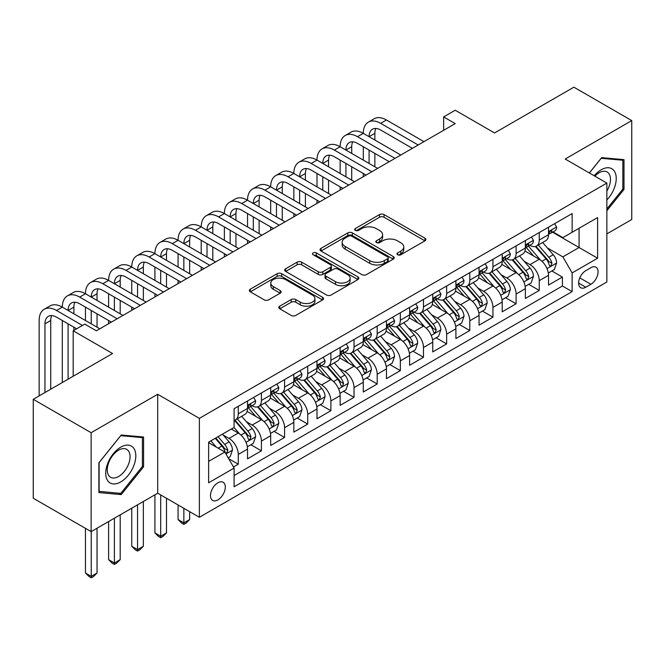 <?xml version="1.0" encoding="UTF-8"?>
<svg xmlns="http://www.w3.org/2000/svg" width="665" height="665" viewBox="0 0 665 665"><rect width="100%" height="100%" fill="white"/><g stroke="black" fill="none" stroke-linecap="round" stroke-linejoin="round"><path stroke-width="1" d="M397.628 254.77A2.253 1.297 0 0 0 400.804 254.77L424.952 240.83A3.217 1.854 0 0 0 425.891 239.525A3.217 1.854 0 0 0 424.952 238.211L384.046 214.587A3.217 1.854 0 0 0 379.499 214.587L355.351 228.536A2.253 1.297 0 0 0 354.694 229.45A2.253 1.297 0 0 0 355.351 230.373A2.253 1.297 0 0 0 358.535 230.373L361.66 228.569A10.283 5.935 0 0 1 376.207 228.569L379.615 230.531A10.283 5.935 0 0 1 382.624 234.728A10.283 5.935 0 0 1 379.615 238.926L376.49 240.738A2.253 1.297 0 0 0 375.833 241.653A2.253 1.297 0 0 0 376.49 242.567A2.253 1.297 0 0 0 379.673 242.567L382.799 240.763A10.283 5.935 0 0 1 397.338 240.763L400.746 242.733A10.283 5.935 0 0 1 403.763 246.931A10.283 5.935 0 0 1 400.746 251.129L397.628 252.933A2.253 1.297 0 0 0 396.963 253.855A2.253 1.297 0 0 0 397.628 254.77L397.628 252.933M217.896 499.889A10.474 6.052 120 0 0 224.737 490.654A10.474 6.052 120 0 0 223.132 482.258A10.474 6.052 120 0 0 217.896 482.782A10.474 6.052 120 0 0 211.046 492.009A10.474 6.052 120 0 0 212.659 500.413A10.474 6.052 120 0 0 217.896 499.889M279.732 306.174A3.217 1.854 0 0 0 278.793 307.488A3.217 1.854 0 0 0 279.732 308.801L291.212 315.426A3.217 1.854 0 0 0 295.759 315.426L322.575 299.94A3.217 1.854 0 0 0 323.514 298.627A3.217 1.854 0 0 0 322.575 297.322L281.669 273.697A3.217 1.854 0 0 0 277.122 273.697L250.306 289.184A3.217 1.854 0 0 0 249.358 290.497A3.217 1.854 0 0 0 250.306 291.81L264.163 299.807A3.217 1.854 0 0 0 268.71 299.807L280.189 293.182A3.217 1.854 0 0 0 281.129 291.869A3.217 1.854 0 0 0 280.189 290.563L273.315 286.59A8.595 4.963 0 0 1 270.796 283.082A8.595 4.963 0 0 1 276.1 278.494A8.595 4.963 0 0 1 285.468 279.574L312.4 295.119A8.595 4.963 0 0 1 314.919 298.627A8.595 4.963 0 0 1 309.616 303.215A8.595 4.963 0 0 1 300.248 302.143L295.759 299.549A3.217 1.854 0 0 0 291.212 299.549L279.732 306.174L279.732 308.801M606.862 233.881L631.75 219.517L631.75 120.598L573.87 87.181L494.569 132.958L455.209 110.232L443.63 116.915L455.209 123.607L96.342 330.796L84.763 324.113L73.192 330.796L73.192 376.24M91.13 432.715L91.13 531.634L157.696 493.206L157.696 394.287L91.13 432.715L33.25 399.299L112.551 353.514L73.192 330.796M157.696 394.287L199.375 418.351L606.862 183.083L606.862 282.002L199.375 517.27L199.375 418.351M631.75 120.598L565.183 159.026L606.862 183.083M361.885 274.62A3.217 1.854 0 0 0 366.432 274.62L393.248 259.134A3.217 1.854 0 0 0 394.187 257.821A3.217 1.854 0 0 0 393.248 256.515L352.342 232.891A3.217 1.854 0 0 0 347.795 232.891L320.979 248.378A3.217 1.854 0 0 0 320.04 249.691A3.217 1.854 0 0 0 320.979 251.004L361.885 274.62M314.038 255.26A2.253 1.297 0 0 1 316.324 255.576L316.324 252.908L357.911 276.914A3.217 1.854 0 0 1 358.851 278.228A3.217 1.854 0 0 1 357.911 279.541L331.095 295.019A3.217 1.854 0 0 1 326.548 295.019L285.642 271.403L285.642 268.776A3.217 1.854 0 0 0 284.703 270.09A3.217 1.854 0 0 0 285.642 271.403M285.642 268.776L297.122 262.151A3.217 1.854 0 0 1 301.661 262.151L318.252 271.736A3.217 1.854 0 0 0 322.799 271.736L330.414 267.338A3.217 1.854 0 0 0 331.353 266.025A3.217 1.854 0 0 0 330.414 264.712L313.14 254.737A2.253 1.297 0 0 1 312.484 253.822A2.253 1.297 0 0 1 313.872 252.625A2.253 1.297 0 0 1 316.324 252.908M91.13 531.634L33.25 498.218L33.25 399.299M233.465 466.971L238.269 464.195L228.66 458.651M223.191 435.043L229.009 438.401A13.101 7.564 60 0 1 238.269 454.444L247.53 449.091L247.53 458.85L261.42 450.828L250.888 444.752M246.349 421.676L252.16 425.035A13.101 7.564 60 0 1 261.42 441.078L270.68 435.725L270.68 445.483L284.57 437.462L274.038 431.386M269.5 408.31L275.31 411.668A13.101 7.564 60 0 1 284.57 427.703L293.839 422.358L293.839 432.117L307.729 424.095L297.188 418.019M292.65 394.944L298.469 398.302A13.101 7.564 60 0 1 307.729 414.337L316.989 408.992L316.989 418.75L330.879 410.729L320.347 404.653M315.809 381.577L321.619 384.935A13.101 7.564 60 0 1 330.879 400.97L340.139 395.625L340.139 405.384L354.029 397.362L343.497 391.278M338.959 368.211L344.769 371.56A13.101 7.564 60 0 1 354.029 387.604L363.29 382.259L363.29 392.018L377.188 383.996L366.648 377.911M362.109 354.844L367.928 358.194A13.101 7.564 60 0 1 377.188 374.237L386.448 368.892L386.448 378.651L400.338 370.629L389.806 364.545M385.259 341.478L391.078 344.827A13.101 7.564 60 0 1 400.338 360.871L409.598 355.526L409.598 365.285L423.489 357.263L412.957 351.178M408.418 328.103L414.228 331.461A13.101 7.564 60 0 1 423.489 347.504L432.749 342.159L432.749 351.918L446.647 343.896L436.107 337.812M431.568 314.736L437.379 318.094A13.101 7.564 60 0 1 446.647 334.138L455.907 328.793L455.907 338.551L469.798 330.53L459.266 324.445M454.719 301.37L460.537 304.728A13.101 7.564 60 0 1 469.798 320.771L479.058 315.426L479.058 325.177L492.948 317.163L482.416 311.079M477.877 288.003L483.688 291.361A13.101 7.564 60 0 1 492.948 307.405L502.208 302.051L502.208 311.81L516.098 303.797L505.566 297.712M501.028 274.637L506.838 277.995A13.101 7.564 60 0 1 516.098 294.038L525.367 288.685L525.367 298.444L539.257 290.422L539.257 280.672A13.101 7.564 -120 0 0 529.997 264.628L524.178 261.27M528.717 284.346L539.257 290.422M247.53 449.091A13.101 7.564 -120 0 0 238.269 433.056L231.32 429.041M270.68 435.725A13.101 7.564 -120 0 0 261.42 419.69L247.106 411.419M293.839 422.358A13.101 7.564 -120 0 0 284.57 406.315L270.256 398.052M316.989 408.992A13.101 7.564 -120 0 0 307.729 392.949L293.406 384.686M340.139 395.625A13.101 7.564 -120 0 0 330.879 379.582L316.565 371.319M363.29 382.259A13.101 7.564 -120 0 0 354.029 366.216L339.715 357.953M386.448 368.892A13.101 7.564 -120 0 0 377.188 352.849L362.866 344.586M409.598 355.526A13.101 7.564 -120 0 0 400.338 339.483L386.016 331.22M432.749 342.159A13.101 7.564 -120 0 0 423.489 326.116L409.175 317.853M455.907 328.793A13.101 7.564 -120 0 0 446.647 312.75L432.325 304.479M479.058 315.426A13.101 7.564 -120 0 0 469.798 299.383L455.475 291.112M502.208 302.051A13.101 7.564 -120 0 0 492.948 286.017L478.634 277.746M525.367 288.685A13.101 7.564 -120 0 0 516.098 272.65L501.784 264.379M590.886 267.704L585.79 270.647A10.15 5.86 120 0 0 579.157 279.591A10.15 5.86 120 0 0 580.72 287.721A10.15 5.86 120 0 0 585.79 287.222L590.886 284.279A10.15 5.86 120 0 0 597.519 275.335A10.15 5.86 120 0 0 595.956 267.197A10.15 5.86 120 0 0 590.886 267.704M208.635 461.394L224.837 452.034L234.097 468.077L234.097 486.788L572.133 291.627L572.133 272.916L562.873 256.873L547.337 247.904M234.097 468.077L208.635 482.782L208.635 442.142L234.097 427.437L234.097 408.726L572.133 213.565L572.133 232.276L597.602 217.571L597.602 258.211L572.133 272.916M252.035 405.716L252.16 405.783A13.101 7.564 60 0 0 258.71 406.431L267.97 401.086A13.101 7.564 -120 0 0 270.68 395.093L270.68 387.604M275.194 392.35L275.31 392.416A13.101 7.564 60 0 0 281.86 393.065L291.12 387.72A13.101 7.564 -120 0 0 293.839 381.727L293.839 374.237M298.344 378.984L298.469 379.05A13.101 7.564 60 0 0 305.011 379.698L314.279 374.353A13.101 7.564 -120 0 0 316.989 368.352L316.989 360.871M321.494 365.609L321.619 365.684A13.101 7.564 60 0 0 328.169 366.332L337.429 360.987A13.101 7.564 -120 0 0 340.139 354.985L340.139 347.504M344.653 352.242L344.769 352.317A13.101 7.564 60 0 0 351.32 352.965L360.58 347.62A13.101 7.564 -120 0 0 363.29 341.619L363.29 334.138M367.803 338.876L367.928 338.951A13.101 7.564 60 0 0 374.47 339.599L383.73 334.254A13.101 7.564 -120 0 0 386.448 328.252L386.448 320.771M390.954 325.509L391.078 325.584A13.101 7.564 60 0 0 397.628 326.232L406.889 320.879A13.101 7.564 -120 0 0 409.598 314.886L409.598 307.405M414.112 312.143L414.228 312.218A13.101 7.564 60 0 0 420.779 312.866L430.039 307.513A13.101 7.564 -120 0 0 432.749 301.519L432.749 294.038M437.262 298.776L437.379 298.843A13.101 7.564 60 0 0 443.929 299.499L453.189 294.146A13.101 7.564 -120 0 0 455.907 288.153L455.907 280.663M460.413 285.41L460.537 285.476A13.101 7.564 60 0 0 467.088 286.125L476.348 280.78A13.101 7.564 -120 0 0 479.058 274.786L479.058 267.297M483.563 272.043L483.688 272.11A13.101 7.564 60 0 0 490.238 272.758L499.498 267.413A13.101 7.564 -120 0 0 502.208 261.42L502.208 253.93M506.722 258.677L506.838 258.743A13.101 7.564 60 0 0 513.388 259.392L522.648 254.047A13.101 7.564 -120 0 0 525.367 248.053L525.367 240.564M234.097 475.558L562.407 286.017L562.407 277.056L548.517 285.077L548.517 275.318A13.101 7.564 -120 0 0 539.257 259.284L524.934 251.013M529.872 245.31L529.997 245.377A13.101 7.564 -120 0 0 536.539 246.025A13.101 7.564 -120 0 0 539.257 240.032L539.257 232.542M536.539 246.025L545.807 240.68A13.101 7.564 -120 0 0 548.517 234.687L548.517 227.197M238.269 406.315L238.269 413.805A13.101 7.564 60 0 1 235.56 419.798A13.101 7.564 60 0 1 234.097 420.33M235.56 419.798L244.82 414.453A13.101 7.564 -120 0 0 247.53 408.46L247.53 400.97M261.42 392.949L261.42 400.438A13.101 7.564 60 0 1 258.71 406.431M284.57 379.582L284.57 387.072A13.101 7.564 60 0 1 281.86 393.065M307.729 366.216L307.729 373.705A13.101 7.564 60 0 1 305.011 379.698M330.879 352.849L330.879 360.339A13.101 7.564 60 0 1 328.169 366.332M354.029 339.483L354.029 346.972A13.101 7.564 60 0 1 351.32 352.965M377.188 326.116L377.188 333.597A13.101 7.564 60 0 1 374.47 339.599M400.338 312.75L400.338 320.231A13.101 7.564 60 0 1 397.628 326.232M423.489 299.383L423.489 306.864A13.101 7.564 60 0 1 420.779 312.866M446.647 286.017L446.647 293.498A13.101 7.564 60 0 1 443.929 299.499M469.798 272.65L469.798 280.131A13.101 7.564 60 0 1 467.088 286.125M492.948 259.284L492.948 266.765A13.101 7.564 60 0 1 490.238 272.758M516.098 245.909L516.098 253.398A13.101 7.564 60 0 1 513.388 259.392M516.098 294.038L516.098 303.797M492.948 307.405L492.948 317.163M469.798 320.771L469.798 330.53M446.647 334.138L446.647 343.896M423.489 347.504L423.489 357.263M400.338 360.871L400.338 370.629M377.188 374.237L377.188 383.996M354.029 387.604L354.029 397.362M330.879 400.97L330.879 410.729M307.729 414.337L307.729 424.095M284.57 427.703L284.57 437.462M261.42 441.078L261.42 450.828M238.269 454.444L238.269 464.195M224.837 452.034L208.635 442.674M562.873 256.873L579.074 247.521L579.074 228.27L597.602 217.571M552.565 232.21L597.602 258.211M553.022 231.944L562.873 237.629L572.133 232.276M157.696 493.206L199.375 517.27M443.63 116.915L443.63 130.29M551.875 270.979L562.407 277.056M562.407 286.017L572.133 291.627M606.862 210.739L623.994 189.425L623.994 159.642L601.65 157.638L589.331 172.967M98.885 492.59L121.23 494.594L143.573 466.797L143.573 437.005L121.23 435.01L98.885 462.807L98.885 492.59M622.839 188.76L623.994 189.425M142.418 466.123L143.573 466.797M118.869 493.231L121.23 494.594M398.526 255.094L400.746 253.806A10.283 5.935 0 0 0 403.763 249.608L403.763 246.931M382.624 234.728L382.624 237.405A10.283 5.935 0 0 1 379.615 241.603L377.388 242.891M424.91 240.855L384.046 217.264A3.217 1.854 0 0 0 379.499 217.264L356.257 230.689M393.206 259.159L352.342 235.568A3.217 1.854 0 0 0 347.795 235.568L321.02 251.029M387.57 258.743A2.253 1.297 0 0 0 388.227 257.821A2.253 1.297 0 0 0 387.57 256.906L351.66 236.175A2.253 1.297 0 0 0 348.477 236.175L345.185 238.078A10.283 5.935 0 0 0 342.176 242.276A10.283 5.935 0 0 0 345.185 246.474L369.732 260.647A10.283 5.935 0 0 0 384.27 260.647L387.57 258.743L387.57 261.42A2.253 1.297 0 0 0 388.227 260.497L388.227 257.821M342.176 242.276L342.176 244.953A10.283 5.935 0 0 0 345.185 249.151L345.185 246.474M387.57 261.42L384.27 263.315A10.283 5.935 0 0 1 369.732 263.315L345.185 249.151M285.684 271.428L297.122 264.828L297.122 262.151M331.353 266.025L331.353 268.702A3.217 1.854 0 0 1 330.414 270.007L322.799 274.404A3.217 1.854 0 0 1 318.252 274.404L301.661 264.828A3.217 1.854 0 0 0 297.122 264.828M316.324 255.576L357.87 279.566M335.468 281.669A8.595 4.963 0 0 0 344.836 282.75A8.595 4.963 0 0 0 350.147 278.161A8.595 4.963 0 0 0 347.629 274.653L338.136 269.175A3.217 1.854 0 0 0 333.597 269.175L325.983 273.573A3.217 1.854 0 0 0 325.035 274.878A3.217 1.854 0 0 0 325.983 276.191L335.468 281.669L335.468 284.346A8.595 4.963 0 0 0 344.836 285.418A8.595 4.963 0 0 0 350.147 280.838L350.147 278.161M325.035 274.878L325.035 277.554A3.217 1.854 0 0 0 325.983 278.868L325.983 276.191M335.468 284.346L325.983 278.868M314.919 298.627L314.919 301.303A8.595 4.963 0 0 1 309.616 305.892A8.595 4.963 0 0 1 300.248 304.811L295.759 302.218A3.217 1.854 0 0 0 291.212 302.218L279.774 308.826M270.796 283.082L270.796 285.759A8.595 4.963 0 0 0 273.315 289.267L273.315 286.59M280.148 293.207L273.315 289.267M322.525 299.965L281.669 276.374A3.217 1.854 0 0 0 277.122 276.374L250.348 291.835M548.317 273.024L554.302 269.574L556.622 262.891A8.678 5.012 -120 0 0 553.238 254.745L542.657 242.492M540.545 260.123L528.451 246.125M533.663 256.05L526.647 247.929A20.79 12.003 -120 0 0 525.998 247.205M535.358 246.499L546.065 258.885A8.678 5.012 60 0 1 549.157 264.861L549.789 265.892L550.961 265.726L551.933 263.257A8.678 5.012 -120 0 0 548.841 257.28L538.259 245.036M535.99 246.299L547.486 259.608A4.422 2.552 60 0 1 548.6 261.337L551.933 263.257M554.652 223.656L556.622 227.064A8.678 5.012 60 0 1 554.826 230.905L550.42 233.44A8.678 5.012 -120 0 0 551.933 231.445L551.75 230.672M39.152 395.891L39.152 320.505A24.555 14.181 60 0 1 44.239 309.258L50.025 305.917A24.555 14.181 60 0 1 62.31 307.13A24.555 14.181 60 0 1 67.389 295.892L73.183 292.55A24.555 14.181 60 0 1 85.461 293.764A24.555 14.181 60 0 1 90.548 282.525L96.334 279.184A24.555 14.181 60 0 1 108.611 280.397A24.555 14.181 60 0 1 113.698 269.159L119.484 265.817A24.555 14.181 60 0 1 131.761 267.031A24.555 14.181 60 0 1 136.849 255.792L142.643 252.451A24.555 14.181 60 0 1 154.92 253.664A24.555 14.181 60 0 1 160.007 242.426L165.793 239.084A24.555 14.181 60 0 1 178.07 240.298A24.555 14.181 60 0 1 183.158 229.059L188.943 225.718A24.555 14.181 60 0 1 201.221 226.931A24.555 14.181 60 0 1 206.308 215.693L212.102 212.351A24.555 14.181 60 0 1 224.379 213.565A24.555 14.181 60 0 1 229.467 202.326L235.252 198.985A24.555 14.181 60 0 1 247.53 200.198A24.555 14.181 60 0 1 252.617 188.951L258.402 185.61A24.555 14.181 60 0 1 270.68 186.832A24.555 14.181 60 0 1 275.767 175.585L281.553 172.243A24.555 14.181 60 0 1 293.839 173.465A24.555 14.181 60 0 1 298.918 162.218L304.711 158.877A24.555 14.181 60 0 1 316.989 160.099A24.555 14.181 60 0 1 322.076 148.852L327.862 145.51A24.555 14.181 60 0 1 340.139 146.732A24.555 14.181 60 0 1 345.226 135.485L351.012 132.144A24.555 14.181 60 0 1 363.29 133.357A24.555 14.181 60 0 1 368.377 122.119L374.171 118.777A24.555 14.181 60 0 1 386.448 119.991L423.954 141.645M368.377 122.119A24.555 14.181 60 0 1 380.654 123.333L418.169 144.987M548.808 233.847L548.841 233.847A8.678 5.012 -120 0 0 550.42 233.44M550.811 230.797L551.933 231.445C551.385 230.14 550.462 230.672 549.157 233.049A8.678 5.012 60 0 1 548.517 234.279M412.375 148.328L380.654 130.016A16.376 9.451 -120 0 0 372.475 129.209A16.376 9.451 -120 0 0 369.083 136.699L374.869 133.357L374.869 140.041M375.891 128.453A16.376 9.451 -120 0 0 374.869 133.357M369.083 150.074L369.083 163.44M374.869 153.416L374.869 166.782M363.29 176.674L363.29 173.465M363.29 160.099L363.29 146.732M606.862 199.982A21.28 12.286 120 0 0 615.956 175.302A21.28 12.286 120 0 0 601.185 169.783A21.28 12.286 120 0 0 594.219 175.784M606.862 191.063A16.11 9.302 120 0 0 607.137 171.994A16.11 9.302 120 0 0 599.082 172.792A16.11 9.302 120 0 0 594.859 176.159M589.381 172.991L601.185 158.303L622.839 160.232L622.839 189.101L606.862 208.968M621.401 159.409L622.839 160.232M133.798 465.7A21.28 12.286 120 0 0 128.295 445.143A21.28 12.286 120 0 0 107.738 463.372A21.28 12.286 120 0 0 113.241 483.929A21.28 12.286 120 0 0 133.798 465.7M128.528 464.195A16.11 9.302 120 0 0 126.716 449.357A16.11 9.302 120 0 0 108.786 462.433A16.11 9.302 120 0 0 110.598 477.271A16.11 9.302 120 0 0 128.528 464.195M99.118 491.46L99.118 462.599L120.764 435.666L142.418 437.603L142.418 466.464L120.764 493.397L98.885 491.327M140.98 436.772L142.418 437.603M525.167 286.391L531.152 282.941L533.463 276.258A8.678 5.012 -120 0 0 530.088 268.111L519.506 255.859M517.387 273.498L505.3 259.5M510.512 269.416L503.488 261.295A20.79 12.003 -120 0 0 502.848 260.572M512.208 259.865L522.906 272.251A8.678 5.012 60 0 1 526.007 278.228L526.63 279.258L527.802 279.092L528.783 276.623A8.678 5.012 -120 0 0 525.691 270.647L515.109 258.402M512.84 259.666L524.336 272.974A4.422 2.552 60 0 1 525.45 274.703L528.783 276.623M502.017 299.765L508.002 296.307L510.313 289.624A8.678 5.012 -120 0 0 506.938 281.478L496.356 269.225M494.236 286.864L482.142 272.866M487.354 282.783L480.338 274.662A20.79 12.003 -120 0 0 479.698 273.938M489.058 273.232L499.756 285.618A8.678 5.012 60 0 1 502.848 291.594L503.48 292.625L504.652 292.459L505.624 289.99A8.678 5.012 -120 0 0 502.532 284.013L491.959 271.769M489.689 273.032L501.186 286.341A4.422 2.552 60 0 1 502.299 288.07L505.624 289.99M478.867 313.132L484.843 309.674L487.162 302.991A8.678 5.012 -120 0 0 483.779 294.844L473.206 282.592M471.086 300.231L458.991 286.233M464.203 296.149L457.188 288.028A20.79 12.003 -120 0 0 456.539 287.305M465.907 286.598L476.606 298.984A8.678 5.012 60 0 1 479.698 304.961L480.33 305.991L481.502 305.825L482.474 303.356A8.678 5.012 -120 0 0 479.382 297.38L468.8 285.135M466.531 286.399L478.027 299.707A4.422 2.552 60 0 1 479.141 301.436L482.474 303.356M455.708 326.498L461.693 323.04L464.004 316.357A8.678 5.012 -120 0 0 460.629 308.211L450.047 295.967M447.927 313.597L435.841 299.599M441.053 309.516L434.029 301.395A20.79 12.003 -120 0 0 433.389 300.671M442.749 299.965L453.447 312.351A8.678 5.012 60 0 1 456.547 318.336L457.179 319.358L458.351 319.192L459.324 316.731A8.678 5.012 -120 0 0 456.232 310.746L445.65 298.502M443.38 299.765L454.877 313.074A4.422 2.552 60 0 1 455.99 314.803L459.324 316.731M531.501 237.023L533.463 240.431A8.678 5.012 60 0 1 531.668 244.271L527.27 246.806A8.678 5.012 -120 0 0 528.783 244.811L528.6 244.038M345.226 135.485A24.555 14.181 60 0 1 357.504 136.699L363.29 133.357L400.804 155.02M357.504 136.699L395.01 158.361M525.649 247.214L525.691 247.214A8.678 5.012 -120 0 0 527.27 246.806M527.661 244.163L528.783 244.811C528.234 243.506 527.312 244.038 526.007 246.416A8.678 5.012 60 0 1 525.367 247.654M389.225 161.703L357.504 143.391A16.376 9.451 -120 0 0 349.316 142.576A16.376 9.451 -120 0 0 345.925 150.074L351.719 146.732L351.719 153.416M352.741 141.82A16.376 9.451 -120 0 0 351.719 146.732M345.925 163.44L345.925 176.807M351.719 166.782L351.719 180.149M340.139 190.04L340.139 186.832M340.139 173.465L340.139 160.099M508.343 250.389L510.313 253.797A8.678 5.012 60 0 1 508.517 257.638L504.12 260.181A8.678 5.012 -120 0 0 505.624 258.178L505.442 257.413M322.076 148.852A24.555 14.181 60 0 1 334.354 150.074L340.139 146.732L377.645 168.386M334.354 150.074L371.86 171.728M502.499 260.58L502.532 260.58A8.678 5.012 -120 0 0 504.12 260.181M504.511 257.53L505.624 258.178C505.084 256.873 504.153 257.405 502.848 259.782A8.678 5.012 60 0 1 502.208 261.021M366.074 175.07L334.354 156.757A16.376 9.451 -120 0 0 326.166 155.942A16.376 9.451 -120 0 0 322.774 163.44L328.56 160.099L328.56 166.782M329.591 155.186A16.376 9.451 -120 0 0 328.56 160.099M322.774 176.807L322.774 190.173M328.56 180.149L328.56 193.515M316.989 203.407L316.989 200.198M316.989 186.832L316.989 173.465M485.192 263.756L487.162 267.164A8.678 5.012 60 0 1 485.367 271.004L480.961 273.548A8.678 5.012 -120 0 0 482.474 271.544L482.291 270.78M298.918 162.218A24.555 14.181 60 0 1 311.203 163.44L316.989 160.099L354.495 181.753M311.203 163.44L348.709 185.094M479.349 273.955L479.382 273.955A8.678 5.012 -120 0 0 480.961 273.548M481.352 270.896L482.474 271.544C481.934 270.239 481.003 270.771 479.698 273.149A8.678 5.012 60 0 1 479.058 274.387M342.916 188.436L311.203 170.124A16.376 9.451 -120 0 0 303.016 169.309A16.376 9.451 -120 0 0 299.624 176.807L305.41 173.465L305.41 180.149M306.44 168.553A16.376 9.451 -120 0 0 305.41 173.465M299.624 190.173L299.624 203.54M305.41 193.515L305.41 206.882M293.839 216.773L293.839 213.565M293.839 200.198L293.839 186.832M462.042 277.122L464.004 280.53A8.678 5.012 60 0 1 462.208 284.371L457.811 286.914A8.678 5.012 -120 0 0 459.324 284.911L459.141 284.146M275.767 175.585A24.555 14.181 60 0 1 288.045 176.807L293.839 173.465L331.345 195.119M288.045 176.807L325.551 198.461M456.19 287.322L456.232 287.322A8.678 5.012 -120 0 0 457.811 286.914M458.202 284.263L459.324 284.911C458.775 283.606 457.852 284.138 456.547 286.515A8.678 5.012 60 0 1 455.907 287.754M319.765 201.803L288.045 183.49A16.376 9.451 -120 0 0 279.857 182.675A16.376 9.451 -120 0 0 276.474 190.173L282.259 186.832L282.259 193.515M283.282 181.919A16.376 9.451 -120 0 0 282.259 186.832M276.474 203.54L276.474 216.906M282.259 206.882L282.259 220.248M270.68 230.14L270.68 226.931M270.68 213.565L270.68 200.198M432.558 339.865L438.543 336.407L440.853 329.724A8.678 5.012 -120 0 0 437.479 321.577L426.897 309.333M424.777 326.964L412.691 312.966M417.894 322.891L410.879 314.761A20.79 12.003 -120 0 0 410.238 314.038M419.598 313.331L430.297 325.725A8.678 5.012 60 0 1 433.389 331.702L434.021 332.724L435.193 332.558L436.174 330.098A8.678 5.012 -120 0 0 433.073 324.121L422.499 311.868M420.23 313.132L431.726 326.44A4.422 2.552 60 0 1 432.84 328.169L436.174 330.098M438.883 290.489L440.853 293.897A8.678 5.012 60 0 1 439.058 297.737L434.661 300.281A8.678 5.012 -120 0 0 436.174 298.277L435.991 297.513M252.617 188.951A24.555 14.181 60 0 1 264.894 190.173L270.68 186.832L308.186 208.486M264.894 190.173L302.4 211.827M433.04 300.688L433.073 300.688A8.678 5.012 -120 0 0 434.661 300.281M435.051 297.637L436.174 298.277C435.625 296.972 434.694 297.504 433.389 299.882A8.678 5.012 60 0 1 432.749 301.12M296.615 215.169L264.894 196.857A16.376 9.451 -120 0 0 256.707 196.042A16.376 9.451 -120 0 0 253.315 203.54L259.109 200.198L259.109 206.882M260.131 195.286A16.376 9.451 -120 0 0 259.109 200.198M253.315 216.906L253.315 230.273M259.109 220.248L259.109 233.615M247.53 243.506L247.53 240.298M247.53 226.931L247.53 213.565M409.407 353.231L415.384 349.773L417.703 343.09A8.678 5.012 -120 0 0 414.32 334.944L403.746 322.7M401.627 340.33L389.532 326.332M394.744 336.257L387.728 328.128A20.79 12.003 -120 0 0 387.08 327.404M396.448 326.698L407.146 339.092A8.678 5.012 60 0 1 410.238 345.069L410.87 346.091L412.042 345.933L413.015 343.464A8.678 5.012 -120 0 0 409.923 337.488L399.341 325.235M397.072 326.498L408.568 339.807A4.422 2.552 60 0 1 409.682 341.536L413.015 343.464M415.733 303.855L417.703 307.263A8.678 5.012 60 0 1 415.908 311.104L411.51 313.647A8.678 5.012 -120 0 0 413.015 311.644L412.832 310.879M229.467 202.326A24.555 14.181 60 0 1 241.744 203.54L247.53 200.198L285.036 221.852M241.744 203.54L279.25 225.194M409.889 314.055L409.923 314.055A8.678 5.012 -120 0 0 411.51 313.647M411.893 311.004L413.015 311.644C412.475 310.339 411.544 310.879 410.238 313.248A8.678 5.012 60 0 1 409.598 314.487M273.456 228.536L241.744 210.223A16.376 9.451 -120 0 0 233.556 209.409A16.376 9.451 -120 0 0 230.165 216.906L235.95 213.565L235.95 220.248M236.981 208.66A16.376 9.451 -120 0 0 235.95 213.565M230.165 230.273L230.165 243.639M235.95 233.615L235.95 246.981M224.379 256.873L224.379 253.664M224.379 240.298L224.379 226.931M386.249 366.598L392.234 363.14L394.545 356.457A8.678 5.012 -120 0 0 391.17 348.31L380.588 336.066M378.468 353.697L366.382 339.699M371.594 349.624L364.578 341.494A20.79 12.003 -120 0 0 363.93 340.771M373.289 340.064L383.996 352.458A8.678 5.012 60 0 1 387.088 358.435L387.72 359.466L388.892 359.3L389.865 356.831A8.678 5.012 -120 0 0 386.772 350.854L376.191 338.601M373.921 339.865L385.417 353.173A4.422 2.552 60 0 1 386.531 354.902L389.865 356.831M392.583 317.23L394.545 320.638A8.678 5.012 60 0 1 392.749 324.47L388.352 327.014A8.678 5.012 -120 0 0 389.865 325.019L389.682 324.246M206.308 215.693A24.555 14.181 60 0 1 218.585 216.906L224.379 213.565L261.885 235.219M218.585 216.906L256.091 238.56M386.739 327.421L386.772 327.421A8.678 5.012 -120 0 0 388.352 327.014M388.742 324.37L389.865 325.019C389.316 323.705 388.393 324.246 387.088 326.615A8.678 5.012 60 0 1 386.448 327.853M250.306 241.902L218.585 223.59A16.376 9.451 -120 0 0 210.406 222.775A16.376 9.451 -120 0 0 207.014 230.273L212.8 226.931L212.8 233.615M213.822 222.027A16.376 9.451 -120 0 0 212.8 226.931M207.014 243.639L207.014 257.006M212.8 246.981L212.8 260.348M201.221 270.239L201.221 267.031M201.221 253.664L201.221 240.298M363.098 379.964L369.083 376.506L371.394 369.823A8.678 5.012 -120 0 0 368.019 361.677L357.438 349.433M355.318 367.063L343.231 353.065M348.435 362.99L341.419 354.861A20.79 12.003 -120 0 0 340.779 354.137M350.139 353.431L360.837 365.825A8.678 5.012 60 0 1 363.93 371.801L364.561 372.832L365.733 372.666L366.714 370.197A8.678 5.012 -120 0 0 363.614 364.221L353.04 351.968M350.771 353.231L362.267 366.54A4.422 2.552 60 0 1 363.381 368.269L366.714 370.197M369.432 330.596L371.394 334.005A8.678 5.012 60 0 1 369.599 337.845L365.201 340.38A8.678 5.012 -120 0 0 366.714 338.385L366.531 337.612M183.158 229.059A24.555 14.181 60 0 1 195.435 230.273L201.221 226.931L238.735 248.585M195.435 230.273L232.941 251.927M363.58 340.788L363.614 340.788A8.678 5.012 -120 0 0 365.201 340.38M365.592 337.737L366.714 338.385C366.166 337.072 365.243 337.612 363.93 339.99A8.678 5.012 60 0 1 363.29 341.22M227.156 255.269L195.435 236.956A16.376 9.451 -120 0 0 187.247 236.15A16.376 9.451 -120 0 0 183.856 243.639L189.65 240.298L189.65 246.981M190.672 235.393A16.376 9.451 -120 0 0 189.65 240.298M183.856 257.006L183.856 270.372M189.65 260.348L189.65 273.714M178.07 283.606L178.07 280.397M178.07 267.031L178.07 253.664M339.948 393.331L345.925 389.881L348.244 383.19A8.678 5.012 -120 0 0 344.861 375.043L334.287 362.799M332.168 380.43L320.073 366.432M325.285 376.357L318.269 368.227A20.79 12.003 -120 0 0 317.621 367.504M326.989 366.806L337.687 379.191A8.678 5.012 60 0 1 340.779 385.168L341.411 386.199L342.583 386.033L343.556 383.564A8.678 5.012 -120 0 0 340.463 377.587L329.89 365.334M327.612 366.598L339.117 379.915A4.422 2.552 60 0 1 340.231 381.644L343.556 383.564M346.274 343.963L348.244 347.371A8.678 5.012 60 0 1 346.448 351.211L342.051 353.747A8.678 5.012 -120 0 0 343.556 351.752L343.373 350.979M160.007 242.426A24.555 14.181 60 0 1 172.285 243.639L178.07 240.298L215.576 261.952M172.285 243.639L209.791 265.293M340.43 354.154L340.463 354.154A8.678 5.012 -120 0 0 342.051 353.747M342.442 351.103L343.556 351.752C343.015 350.438 342.084 350.979 340.779 353.356A8.678 5.012 60 0 1 340.139 354.586M204.005 268.635L172.285 250.323A16.376 9.451 -120 0 0 164.097 249.516A16.376 9.451 -120 0 0 160.706 257.006L166.491 253.664L166.491 260.348M167.522 248.76A16.376 9.451 -120 0 0 166.491 253.664M160.706 270.372L160.706 283.739M166.491 273.714L166.491 287.081M154.92 296.972L154.92 293.764M154.92 280.397L154.92 267.031M316.789 406.697L322.774 403.248L325.094 396.564A8.678 5.012 -120 0 0 321.71 388.41L311.129 376.166M309.017 393.796L296.923 379.798M302.134 389.723L295.119 381.602A20.79 12.003 -120 0 0 294.47 380.87M303.83 380.172L314.537 392.558A8.678 5.012 60 0 1 317.629 398.535L318.261 399.565L319.433 399.399L320.405 396.93A8.678 5.012 -120 0 0 317.313 390.954L306.731 378.709M304.462 379.964L315.958 393.281A4.422 2.552 60 0 1 317.072 395.01L320.405 396.93M183.856 508.309L183.856 522.881L189.65 519.54L189.65 511.651M189.65 519.54L186.175 523.014L183.856 524.352L181.545 523.014L178.07 519.54L178.07 504.968M178.07 519.54L183.856 522.881L183.856 524.352M323.124 357.329L325.094 360.738A8.678 5.012 60 0 1 323.298 364.578L318.892 367.113A8.678 5.012 -120 0 0 320.405 365.118L320.222 364.345M136.849 255.792A24.555 14.181 60 0 1 149.126 257.006L154.92 253.664L192.426 275.318M149.126 257.006L186.641 278.66M317.28 367.521L317.313 367.521A8.678 5.012 -120 0 0 318.892 367.113M319.283 364.47L320.405 365.118C319.857 363.813 318.934 364.345 317.629 366.723A8.678 5.012 60 0 1 316.989 367.953M180.847 282.002L149.126 263.689A16.376 9.451 -120 0 0 140.947 262.883A16.376 9.451 -120 0 0 137.555 270.372L143.341 267.031L143.341 273.714M144.363 262.126A16.376 9.451 -120 0 0 143.341 267.031M137.555 283.739L137.555 297.105M143.341 287.081L143.341 300.447M131.761 310.339L131.761 307.13M131.761 293.764L131.761 280.397M293.639 420.064L299.624 416.614L301.935 409.931A8.678 5.012 -120 0 0 298.56 401.785L287.978 389.532M285.859 407.163L273.772 393.165M278.984 403.09L271.96 394.968A20.79 12.003 -120 0 0 271.32 394.245M280.68 393.539L291.378 405.924A8.678 5.012 60 0 1 294.479 411.901L295.102 412.932L296.274 412.766L297.255 410.297A8.678 5.012 -120 0 0 294.163 404.32L283.581 392.076M281.312 393.331L292.808 406.648A4.422 2.552 60 0 1 293.922 408.377L297.255 410.297M160.706 494.943L160.706 536.248L166.491 532.906L166.491 498.285M166.491 532.906L163.025 536.381L160.706 537.719L158.395 536.381L154.92 532.906L154.92 494.81M154.92 532.906L160.706 536.248L160.706 537.719M299.973 370.696L301.935 374.104A8.678 5.012 60 0 1 300.139 377.944L295.742 380.48A8.678 5.012 -120 0 0 297.255 378.485L297.072 377.712M113.698 269.159A24.555 14.181 60 0 1 125.976 270.372L131.761 267.031L169.276 288.685M125.976 270.372L163.482 292.026M294.121 380.887L294.163 380.887A8.678 5.012 -120 0 0 295.742 380.48M296.133 377.836L297.255 378.485C296.706 377.18 295.784 377.712 294.479 380.089A8.678 5.012 60 0 1 293.839 381.319M157.696 295.368L125.976 277.056A16.376 9.451 -120 0 0 117.788 276.249A16.376 9.451 -120 0 0 114.397 283.739M121.213 275.493A16.376 9.451 -120 0 0 120.19 280.397L120.19 287.081M114.397 297.105L114.397 310.472M120.19 300.447L120.19 313.822M108.611 323.705L108.611 320.505M108.611 307.13L108.611 293.764M270.489 433.43L276.474 429.981L278.785 423.297A8.678 5.012 -120 0 0 275.41 415.151L264.828 402.899M262.708 420.529L250.614 406.531M255.826 416.456L248.81 408.335A20.79 12.003 -120 0 0 248.17 407.612M257.53 406.905L268.228 419.291A8.678 5.012 60 0 1 271.32 425.268L271.952 426.298L273.124 426.132L274.096 423.663A8.678 5.012 -120 0 0 271.004 417.687L260.431 405.442M258.161 406.697L269.657 420.014A4.422 2.552 60 0 1 270.771 421.743L274.096 423.663M137.555 504.835L137.555 549.614L143.341 546.273L143.341 501.493M143.341 546.273L139.866 549.756L137.555 551.086L135.236 549.756L131.761 546.273L131.761 508.176M131.761 546.273L137.555 549.614L137.555 551.086M276.815 384.062L278.785 387.471A8.678 5.012 60 0 1 276.989 391.311L272.592 393.846A8.678 5.012 -120 0 0 274.096 391.851L273.913 391.078M90.548 282.525A24.555 14.181 60 0 1 102.826 283.739L108.611 280.397L146.117 302.051M102.826 283.739L140.332 305.393M270.971 394.254L271.004 394.254A8.678 5.012 -120 0 0 272.592 393.846M272.983 391.203L274.096 391.851C273.556 390.546 272.625 391.078 271.32 393.456A8.678 5.012 60 0 1 270.68 394.686M134.546 308.735L102.826 290.422A16.376 9.451 -120 0 0 94.638 289.616A16.376 9.451 -120 0 0 91.246 297.105L97.04 293.764L97.04 300.447M98.063 288.859A16.376 9.451 -120 0 0 97.04 293.764M91.246 310.48L91.246 323.847M97.04 313.822L97.04 327.188M85.461 320.505L85.461 307.13M247.338 446.797L253.315 443.347L255.634 436.664A8.678 5.012 -120 0 0 252.251 428.518L241.678 416.265M239.558 433.896L234.013 427.487M232.675 429.823L231.777 428.784M234.379 420.272L245.077 432.657A8.678 5.012 60 0 1 248.17 438.634L248.801 439.665L249.974 439.499L250.946 437.03A8.678 5.012 -120 0 0 247.854 431.053L237.272 418.809M235.003 420.072L246.499 433.381A4.422 2.552 60 0 1 247.613 435.11L250.946 437.03M114.397 518.201L114.397 562.989L120.19 559.639L120.19 514.86M120.19 559.639L116.716 563.122L114.397 564.452L112.086 563.122L108.611 559.639L108.611 521.543M108.611 559.639L114.397 562.989L114.397 564.452M253.664 397.429L255.634 400.837A8.678 5.012 60 0 1 253.839 404.677L249.433 407.213A8.678 5.012 -120 0 0 250.946 405.218L250.763 404.445M67.389 295.892A24.555 14.181 60 0 1 79.675 297.105L85.461 293.764L122.967 315.418M79.675 297.105L117.181 318.759M247.821 407.62L247.854 407.62A8.678 5.012 -120 0 0 249.433 407.213M249.824 404.569L250.946 405.218C250.406 403.913 249.475 404.445 248.17 406.822A8.678 5.012 60 0 1 247.53 408.052M111.388 322.109L79.675 303.789A16.376 9.451 -120 0 0 71.487 302.982A16.376 9.451 -120 0 0 68.096 310.472L73.882 307.139L73.882 313.822M74.912 302.226A16.376 9.451 -120 0 0 73.882 307.139M68.096 323.847L68.096 379.183M73.882 327.188L73.882 330.389M62.31 382.525L62.31 320.505M228.195 457.852L230.165 456.714L232.476 450.03A8.678 5.012 -120 0 0 229.101 441.884L222.443 434.17M216.225 447.063L210.863 440.853M209.525 443.189L208.635 442.159M215.261 438.318L221.919 446.024A8.678 5.012 60 0 1 225.019 452L225.651 453.031L226.823 452.865L227.796 450.396A8.678 5.012 -120 0 0 224.704 444.42L218.037 436.714M215.801 438.002L223.349 446.747A4.422 2.552 60 0 1 224.462 448.476L227.796 450.396M91.246 531.568L91.246 576.356L97.04 573.014L97.04 528.226M97.04 573.014L93.566 576.489L91.246 577.819L88.935 576.489L85.461 573.014L85.461 528.359M85.461 573.014L91.246 576.356L91.246 577.819M44.239 309.258A24.555 14.181 60 0 1 56.517 310.472L62.31 307.13L99.817 328.793M56.517 310.472L82.452 325.451M76.658 328.793L56.517 317.163A16.376 9.451 -120 0 0 48.329 316.349A16.376 9.451 -120 0 0 44.946 323.847L44.946 392.55M51.754 315.592A16.376 9.451 -120 0 0 50.731 320.505L50.731 389.208M229.009 438.401L238.269 433.056M252.16 425.035L261.42 419.69M275.31 411.668L284.57 406.315M298.469 398.302L307.729 392.949M321.619 384.935L330.879 379.582M344.769 371.56L354.029 366.216M367.928 358.194L377.188 352.849M391.078 344.827L400.338 339.483M414.228 331.461L423.489 326.116M437.379 318.094L446.647 312.75M460.537 304.728L469.798 299.383M483.688 291.361L492.948 286.017M506.838 277.995L516.098 272.65M529.997 264.628L539.257 259.284M539.257 240.032L548.517 234.687M238.269 413.805L247.53 408.46M261.42 400.438L270.68 395.093M284.57 387.072L293.839 381.727M307.729 373.705L316.989 368.352M330.879 360.339L340.139 354.985M354.029 346.972L363.29 341.619M377.188 333.597L386.448 328.252M400.338 320.231L409.598 314.886M423.489 306.864L432.749 301.519M446.647 293.498L455.907 288.153M469.798 280.131L479.058 274.786M492.948 266.765L502.208 261.42M516.098 253.398L525.367 248.053M539.257 280.672L548.517 275.318M579.78 277.87L590.886 284.279M578.617 283.074L585.79 287.222M400.746 253.806L400.746 251.129M376.49 242.567L376.49 240.738M379.615 241.603L379.615 238.926M355.351 230.373L355.351 228.536M379.499 217.264L379.499 214.587M384.046 217.264L384.046 214.587M424.952 240.83L424.952 238.211M320.979 251.004L320.979 248.378M347.795 235.568L347.795 232.891M352.342 235.568L352.342 232.891M393.248 259.134L393.248 256.515M369.732 263.315L369.732 260.647M384.27 263.315L384.27 260.647M301.661 264.828L301.661 262.151M318.252 274.404L318.252 271.736M322.799 274.404L322.799 271.736M330.414 270.007L330.414 267.338M357.911 279.541L357.911 276.914M291.212 302.218L291.212 299.549M295.759 302.218L295.759 299.549M300.248 304.811L300.248 302.143M280.189 293.182L280.189 290.563M250.306 291.81L250.306 289.184M277.122 276.374L277.122 273.697M281.669 276.374L281.669 273.697M322.575 299.94L322.575 297.322M546.996 268.577L556.563 263.057M548.841 257.28L553.238 254.745M541.925 261.279L546.065 258.885M556.563 226.965L548.517 231.611M386.448 119.991L380.654 123.333M523.845 281.943L533.405 276.424M525.691 270.647L530.088 268.111M518.775 274.645L522.906 272.251M500.695 295.31L510.255 289.79M502.532 284.013L506.938 281.478M495.616 288.012L499.756 285.618M477.537 308.676L487.104 303.157M479.382 297.38L483.779 294.844M472.466 301.378L476.606 298.984M454.386 322.043L463.954 316.523M456.232 310.746L460.629 308.211M449.316 314.745L453.447 312.351M533.405 240.331L525.367 244.978M510.255 253.697L502.208 258.344M487.104 267.064L479.058 271.711M463.954 280.431L455.907 285.077M431.236 335.418L440.795 329.89M433.073 324.121L437.479 321.577M426.157 328.111L430.297 325.725M440.795 293.797L432.749 298.444M408.077 348.784L417.645 343.256M409.923 337.488L414.32 334.944M403.007 341.478L407.146 339.092M417.645 307.172L409.598 311.81M384.927 362.151L394.495 356.623M386.772 350.854L391.17 348.31M379.856 354.844L383.996 352.458M394.495 320.538L386.448 325.177M361.777 375.517L371.336 369.998M363.614 364.221L368.019 361.677M356.698 368.211L360.837 365.825M371.336 333.905L363.29 338.543M338.626 388.884L348.186 383.364M340.463 377.587L344.861 375.043M333.547 381.577L337.687 379.191M348.186 347.271L340.139 351.918M315.468 402.25L325.035 396.731M317.313 390.954L321.71 388.41M310.397 394.944L314.537 392.558M325.035 360.638L316.989 365.285M292.317 415.617L301.877 410.097M294.163 404.32L298.56 401.785M287.247 408.31L291.378 405.924M301.877 374.004L293.839 378.651M120.19 280.397L114.405 283.739M269.167 428.983L278.726 423.464M271.004 417.687L275.41 415.151M264.088 421.685L268.228 419.291M278.726 387.371L270.68 392.018M246.008 442.35L255.576 436.83M247.854 431.053L252.251 428.518M240.938 435.051L245.077 432.657M255.576 400.737L247.53 405.384M225.942 453.937L232.426 450.197M224.704 444.42L229.101 441.884M218.178 448.185L221.919 446.024M50.731 320.505L44.946 323.847"/></g></svg>
